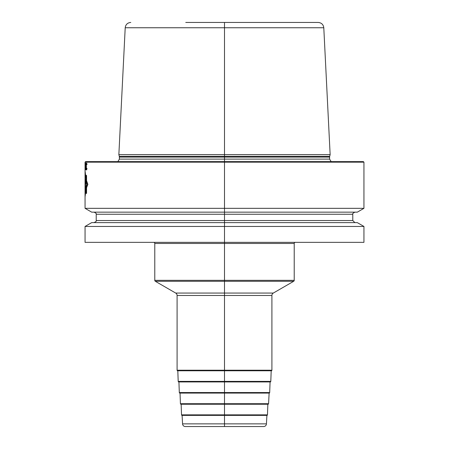 <?xml version="1.0" encoding="UTF-8"?>
<svg xmlns="http://www.w3.org/2000/svg" width="449" height="449" viewBox="0 0 449 449"><rect width="100%" height="100%" fill="white"/><g stroke="black" fill="none" stroke-linecap="round" stroke-linejoin="round"><path stroke-width="0.67" d="M267.857 404.24L267.464 414.859A0.556 0.556 0 0 1 266.908 415.392L182.092 415.392L182.569 423.867A2.789 2.789 0 0 0 185.353 426.55L263.647 426.55A2.789 2.789 0 0 0 266.431 423.867L182.569 423.867M266.908 415.392L266.431 423.867M181.143 404.24L181.536 414.859A0.556 0.556 0 0 0 182.092 415.392M268.019 404.24L180.981 404.24A0.556 0.556 0 0 1 180.425 403.702L180.032 393.083L269.131 393.083L268.575 403.702A0.556 0.556 0 0 1 268.019 404.24M178.921 381.931L179.314 392.549A0.556 0.556 0 0 0 179.869 393.083M270.079 381.931L269.686 392.549A0.556 0.556 0 0 1 269.131 393.083M271.19 370.773L270.798 381.392A0.556 0.556 0 0 1 270.242 381.931L178.758 381.931A0.556 0.556 0 0 1 178.202 381.392L177.81 370.773M295.335 242.348A1.117 1.117 0 0 0 294.218 243.465L294.218 280.339A1.117 1.117 0 0 1 293.663 281.304L273.306 293.062A2.789 2.789 0 0 0 271.909 295.476L271.909 370.217A0.556 0.556 0 0 1 271.353 370.773L177.647 370.773A0.556 0.556 0 0 1 177.091 370.217L177.091 295.476A2.789 2.789 0 0 0 175.694 293.062L155.337 281.304A1.117 1.117 0 0 1 154.782 280.339L154.782 243.465A1.117 1.117 0 0 0 153.665 242.348M85.057 226.448L91.691 222.62L357.309 222.62L363.943 226.448L363.943 242.348L85.057 242.348L85.057 226.448L224.5 226.448L224.5 208.33L85.057 208.33L85.057 162.168L224.5 162.168L224.5 22.45M363.943 226.448L224.5 226.448L224.5 426.55M363.943 162.168L224.5 162.168L224.5 208.33L363.943 208.33L363.943 162.168L363.381 161.612L85.619 161.612L85.057 162.168M363.943 208.33L357.309 212.158L91.691 212.158L85.057 208.33M330.144 154.641L118.856 154.641L119.316 156.364L329.684 156.364L330.144 154.641L323.791 27.748L125.209 27.748L118.856 154.641M185.757 22.45L318.218 22.45L185.757 22.45M85.989 178.584L85.057 170.85M85.057 196.881L85.916 190.006M86.567 180.728L87.869 184.354L86.567 187.716M86.41 175.75L86.41 193.143L85.81 185.746L85.389 189.254L85.389 179.19L85.596 183.579L85.787 178.736L86.034 184.084L86.034 177.327L86.41 175.75M85.332 179.336L85.192 188.849L85.332 179.336M85.13 186.756L85.158 183.478L85.13 186.756M85.057 195.82L85.882 189.113L86 192.082L86.41 193.626L86.567 193.16L86.567 186.728L87.46 184.354L86.567 181.637L86.567 175.744L86.41 175.194L85.989 177.024L85.989 179.549L85.057 171.928M86.287 163.75L86.264 168.942L86.612 169.98L86.983 168.347L86.635 169.239L86.382 168.79L86.343 164.34L86.657 163.75L87.011 164.637L86.679 163.004L86.287 163.75M86.079 167.163L85.787 163.004L85.596 168.942L85.877 169.829L86.079 167.163M85.995 167.011L85.675 168.79L85.787 163.75L85.995 167.011M85.45 163.75L85.158 163.004L85.254 169.98L85.45 163.75M85.063 169.98L85.057 165.827M85.057 164.637L85.057 163.599M85.057 166.865L85.063 169.239M267.464 414.859L181.536 414.859M268.575 403.702L180.425 403.702M269.686 392.549L179.314 392.549M270.798 381.392L178.202 381.392M271.909 295.476L177.091 295.476M271.909 370.217L177.091 370.217M273.306 293.062L175.694 293.062M293.663 281.304L155.337 281.304M294.218 280.339L154.782 280.339M294.218 243.465L154.782 243.465M96.215 214.252L96.215 220.526L352.785 220.526L352.785 214.252L96.215 214.252C96.821 213.948 96.12 213.253 94.122 212.158M119.316 156.364L119.412 159.103L329.588 159.103L331.16 161.612M329.588 159.103L329.588 157.088L119.412 157.088M352.785 214.252C352.179 213.948 352.88 213.253 354.878 212.158M352.785 220.526L354.878 222.62M96.215 220.526C96.821 220.829 96.12 221.525 94.122 222.62M119.412 159.103L117.84 161.612M329.588 157.088L329.684 156.364M323.791 27.748C323.336 24.51 321.478 22.742 318.218 22.45M125.209 27.748C125.664 24.51 127.522 22.742 130.782 22.45"/></g></svg>
